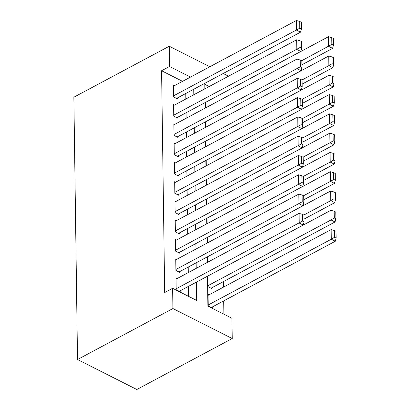 <?xml version="1.0" encoding="UTF-8"?>
<svg xmlns="http://www.w3.org/2000/svg" width="410" height="410" viewBox="0 0 410 410"><rect width="100%" height="100%" fill="white"/><g stroke="black" fill="none" stroke-linecap="round" stroke-linejoin="round"><path stroke-width="0.61" d="M207.48 276.212L207.901 306.121L231.942 318.278L232.229 338.527L136.832 389.5L77.521 359.524L73.856 97.211L169.253 46.238L169.535 66.487L161.586 70.735L164.682 292.545L172.63 288.297L196.677 300.453L196.421 282.121M223.88 314.198L223.691 300.884M223.501 287.108L223.424 281.598M176.956 278.641L176.023 278.17L176.182 289.742L180.19 291.766L180.18 290.803M176.689 259.351L175.752 258.879L175.916 270.451L179.923 272.476L179.908 271.512M176.418 240.065L175.485 239.594L175.644 251.166L179.652 253.19L179.641 252.227M176.146 220.775L175.213 220.303L175.377 231.875L179.385 233.905L179.37 232.936M175.88 201.489L174.947 201.018L175.106 212.59L179.114 214.614L179.098 213.651M175.608 182.199L174.675 181.727L174.839 193.3L178.842 195.329L178.832 194.361M175.342 162.913L174.404 162.442L174.568 174.014L178.575 176.039L178.56 175.075M175.07 143.623L174.137 143.151L174.296 154.724L178.304 156.753L178.294 155.785M174.803 124.338L173.866 123.866L174.03 135.438L178.037 137.463L178.022 136.499M174.532 105.052L173.599 104.576L173.758 116.148L177.766 118.177L177.755 117.214M207.824 276.027L207.972 286.657L211.98 288.681L211.97 287.717M301.888 64.785L332.607 48.375L328.6 46.345L328.466 36.705L205.405 102.459L205.482 107.948M205.671 121.724L205.748 127.233M205.943 141.014L206.02 146.524M302.698 122.651L333.412 106.236L329.404 104.212L329.271 94.566L206.209 160.32L206.286 165.809M206.481 179.59L206.558 185.1M206.748 198.876L206.824 204.385M207.019 218.166L207.096 223.67M207.286 237.451L207.363 242.961M207.557 256.742L207.634 262.246M209.018 294.846L208.08 294.37L208.244 305.942L212.252 307.971L212.236 307.003M188.61 296.374L188.472 286.37M188.282 272.588L188.205 267.079M188.011 253.303L187.934 247.794M187.739 234.013L187.662 228.508M187.472 214.727L187.396 209.218M187.201 195.437L187.124 189.933M186.934 176.151L186.857 170.642M186.663 156.861L186.586 151.357M186.396 137.575L186.319 132.066M186.125 118.285L186.048 112.781M185.858 99L185.781 93.49M182.552 81.334L161.586 70.735M174.265 85.762L173.327 85.29L173.491 96.862L177.499 98.887L177.484 97.923M172.63 288.297L172.917 308.551L77.521 359.524M172.917 308.551L232.229 338.527M209.192 86.53L204.8 84.311L204.867 88.842M205.056 102.623L205.133 108.132M205.328 121.908L205.405 127.418M205.594 141.199L205.671 146.708M205.866 160.484L205.943 165.994M206.133 179.775L206.209 185.279M206.404 199.06L206.481 204.57M206.676 218.351L206.753 223.855M206.942 237.636L207.019 243.145M207.214 256.926L207.291 262.431M228.529 76.198L223.194 73.498M209.843 66.753L169.253 46.238M190.501 77.085L169.535 66.487M196.231 268.34L196.154 262.836M195.959 249.054L195.883 243.545M195.693 229.764L195.616 224.26M195.421 210.479L195.344 204.969M195.15 191.193L195.073 185.684M194.883 171.903L194.806 166.393M194.612 152.617L194.535 147.108M194.345 133.327L194.268 127.817M194.073 114.041L193.997 108.532M193.807 94.751L193.73 89.242M173.343 86.254L296.404 20.5L296.538 30.145L300.545 32.17L301.391 29.013L301.294 22.258L299.695 21.448L299.787 28.203L301.391 29.013M176.561 98.415L300.545 32.17M173.476 95.899L299.787 28.203M299.695 21.448L296.404 20.5M331.849 44.403L333.453 45.213L333.356 38.463L331.752 37.653L331.849 44.403L301.652 60.747M333.453 45.213L332.607 48.375M328.466 36.705L331.752 37.653M173.609 105.544L296.671 39.785L296.809 49.431L300.817 51.455L301.657 48.298L301.565 41.548L299.961 40.739L300.058 47.488L301.657 48.298M176.833 117.706L300.817 51.455M173.748 115.184L300.058 47.488M299.961 40.739L296.671 39.785M173.881 124.83L296.942 59.076L297.076 68.721L301.083 70.745L301.929 67.588L301.837 60.834L300.233 60.024L300.325 66.774L301.929 67.588M177.099 136.991L301.083 70.745M174.014 134.475L300.325 66.774M300.233 60.024L296.942 59.076M174.153 144.12L297.214 78.361L297.347 88.006L301.355 90.031L302.201 86.874L302.103 80.124L300.499 79.314L300.597 86.064L302.201 86.874M177.371 156.277L301.355 90.031M174.286 153.76L300.597 86.064M300.499 79.314L297.214 78.361M174.419 163.405L297.481 97.652L297.614 107.297L301.622 109.321L302.467 106.164L302.375 99.41L300.771 98.6L300.863 105.349L302.467 106.164M177.643 175.567L301.622 109.321M174.552 173.051L300.863 105.349M300.771 98.6L297.481 97.652M302.16 84.076L332.874 67.66L328.866 65.636L301.924 80.032M205.671 121.744L328.733 55.991L332.023 56.944L332.115 63.693L333.719 64.503L333.627 57.754L332.023 56.944M332.115 63.693L328.866 65.636L328.733 55.991M333.719 64.503L332.874 67.66M302.426 103.361L333.145 86.951L329.138 84.921L302.196 99.322M205.943 141.035L329.005 75.281L332.29 76.229L332.387 82.979L333.991 83.789L333.894 77.039L332.29 76.229M332.387 82.979L329.138 84.921L329.005 75.281M333.991 83.789L333.145 86.951M332.654 102.269L334.258 103.079L334.165 96.329L332.561 95.515L332.654 102.269L302.462 118.608M334.258 103.079L333.412 106.236M329.271 94.566L332.561 95.515M302.969 141.937L333.684 125.527L329.676 123.497L302.734 137.893M206.481 179.611L329.543 113.857L332.833 114.805L332.925 121.555L334.529 122.364L334.432 115.615L332.833 114.805M332.925 121.555L329.676 123.497L329.543 113.857M334.529 122.364L333.684 125.527M174.691 182.691L297.752 116.937L297.885 126.582L301.893 128.607L302.739 125.45L302.641 118.7L301.037 117.89L301.135 124.64L302.739 125.45M177.909 194.852L301.893 128.607M174.824 192.336L301.135 124.64M301.037 117.89L297.752 116.937M303.236 161.222L333.955 144.812L329.947 142.788L303 157.184M206.748 198.896L329.809 133.142L333.099 134.09L333.197 140.845L334.796 141.655L334.704 134.905L333.099 134.09M333.197 140.845L329.947 142.788L329.809 133.142M334.796 141.655L333.955 144.812M174.957 201.981L298.019 136.228L298.152 145.873L302.16 147.897L303.005 144.735L302.913 137.986L301.309 137.176L301.401 143.925L303.005 144.735M178.181 214.143L302.16 147.897M175.09 211.627L301.401 143.925M301.309 137.176L298.019 136.228M303.508 180.513L334.222 164.102L330.214 162.073L303.272 176.469M207.019 218.187L330.081 152.433L333.371 153.381L333.463 160.131L335.067 160.94L334.97 154.191L333.371 153.381M333.463 160.131L330.214 162.073L330.081 152.433M335.067 160.94L334.222 164.102M175.229 221.267L298.29 155.513L298.424 165.158L302.431 167.183L303.277 164.026L303.18 157.276L301.581 156.466L301.673 163.216L303.277 164.026M178.447 233.428L302.431 167.183M175.362 230.912L301.673 163.216M301.581 156.466L298.29 155.513M303.774 199.798L334.493 183.388L330.486 181.363L303.538 195.76M207.286 237.472L330.347 171.718L333.637 172.666L333.735 179.421L335.334 180.231L335.242 173.476L333.637 172.666M333.735 179.421L330.486 181.363L330.347 171.718M335.334 180.231L334.493 183.388M175.495 240.557L298.557 174.803L298.695 184.444L302.703 186.473L303.543 183.311L303.451 176.561L301.847 175.752L301.939 182.501L303.543 183.311M178.719 252.719L302.703 186.473M175.634 250.202L301.939 182.501M301.847 175.752L298.557 174.803M304.046 219.089L334.76 202.673L330.752 200.649L303.81 215.045M207.557 256.762L330.619 191.009L333.909 191.957L334.001 198.707L335.606 199.516L335.513 192.767L333.909 191.957M334.001 198.707L330.752 200.649L330.619 191.009M335.606 199.516L334.76 202.673M175.767 259.843L298.829 194.089L298.962 203.734L302.969 205.758L303.815 202.601L303.718 195.852L302.119 195.042L302.211 201.792L303.815 202.601M178.986 272.004L302.969 205.758M175.9 269.488L302.211 201.792M302.119 195.042L298.829 194.089M211.047 288.209L335.031 221.964L331.024 219.939L207.962 285.693M207.829 276.048L330.89 210.294L334.176 211.242L334.273 217.997L335.877 218.807L335.78 212.052L334.176 211.242M334.273 217.997L331.024 219.939L330.89 210.294M335.877 218.807L335.031 221.964M176.034 279.133L299.095 213.379L299.233 223.019L303.241 225.049L304.082 221.887L303.989 215.137L302.385 214.327L302.483 221.077L304.082 221.887M179.257 291.295L303.241 225.049M176.172 288.778L302.483 221.077M302.385 214.327L299.095 213.379M211.319 307.5L335.298 241.249L331.29 239.225L208.229 304.978M208.095 295.338L331.157 229.579L334.447 230.533L334.539 237.282L336.144 238.092L336.051 231.342L334.447 230.533M334.539 237.282L331.29 239.225L331.157 229.579M336.144 238.092L335.298 241.249"/></g></svg>
